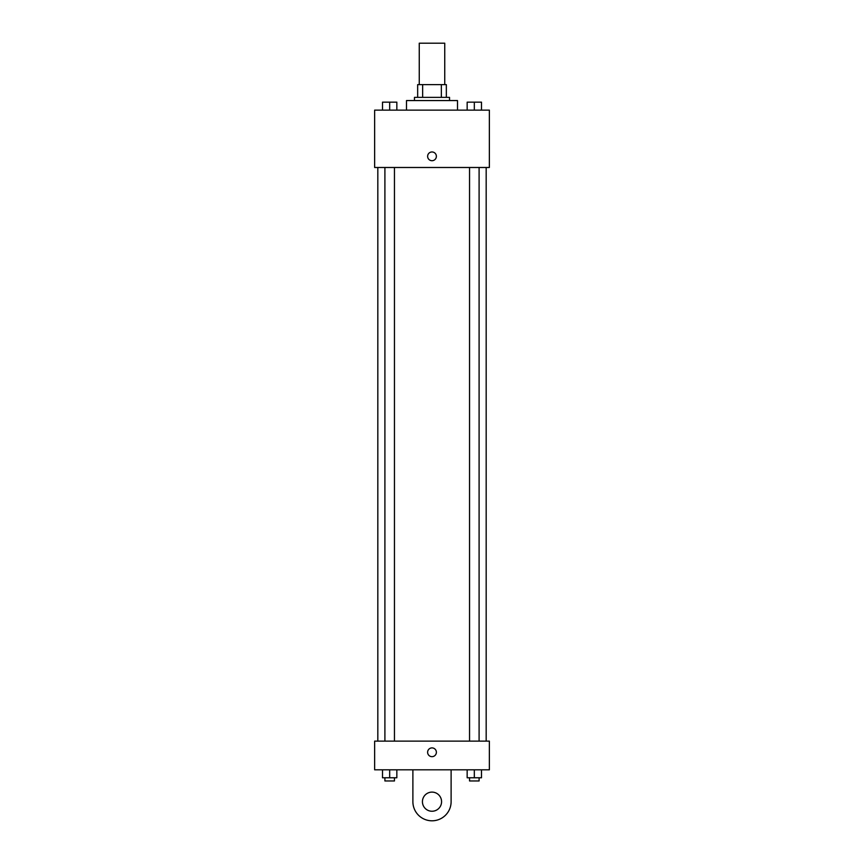 <?xml version="1.0" encoding="UTF-8"?>
<svg xmlns="http://www.w3.org/2000/svg" width="864" height="864" viewBox="0 0 864 864"><rect width="100%" height="100%" fill="white"/><g stroke="black" fill="none" stroke-linecap="round" stroke-linejoin="round"><path stroke-width="1.3" d="M444.744 84.629L444.744 43.2L419.256 43.2L419.256 84.629M422.647 97.373L422.647 84.629L417.658 84.629L417.658 97.373L417.658 84.629M422.647 84.629L446.342 84.629L446.342 97.373M441.353 97.373L441.353 84.629M414.472 100.559L414.472 97.373L449.528 97.373L449.528 100.559M457.499 110.128L457.499 100.559L406.501 100.559L406.501 110.128M374.641 110.128L489.359 110.128L489.359 167.486L374.641 167.486L374.641 110.128M432 160.715A4.385 4.385 0 0 1 428.209 154.148A4.385 4.385 0 0 1 435.791 154.148A4.385 4.385 0 0 1 432 160.715M374.641 741.128L489.359 741.128L489.359 769.813L374.641 769.813L374.641 741.128L489.359 741.128M467.154 110.128L467.154 102.157L481.496 102.157L481.496 110.128L481.496 102.157M474.325 110.128L474.325 102.157M479.099 102.157L469.541 102.157M382.504 110.128L382.504 102.157L396.846 102.157L396.846 110.128L396.846 102.157M389.675 110.128L389.675 102.157M394.459 102.157L384.901 102.157M467.154 769.813L467.154 777.773L481.496 777.773L481.496 769.813L481.496 777.773M474.325 777.773L474.325 769.813M479.099 777.773L479.099 780.959L469.541 780.959L469.541 777.773M382.504 769.813L382.504 777.773L396.846 777.773L396.846 769.813L396.846 777.773M389.675 777.773L389.675 769.813M394.459 777.773L394.459 780.959L384.901 780.959L384.901 777.773M427.615 752.285A4.385 4.385 0 0 1 434.192 748.483A4.385 4.385 0 0 1 434.192 756.076A4.385 4.385 0 0 1 427.615 752.285M451.116 769.813L451.116 801.684A19.116 19.116 0 0 1 432 820.8A19.116 19.116 0 0 1 412.884 801.684L412.884 769.813M432 811.242A9.558 9.558 0 0 1 423.716 796.9A9.558 9.558 0 0 1 440.284 796.9A9.558 9.558 0 0 1 432 811.242M486.173 741.128L486.173 167.486M377.827 741.128L377.827 167.486M469.541 167.486L469.541 741.128M479.099 167.486L479.099 741.128M394.459 741.128L394.459 167.486M384.901 741.128L384.901 167.486"/></g></svg>
